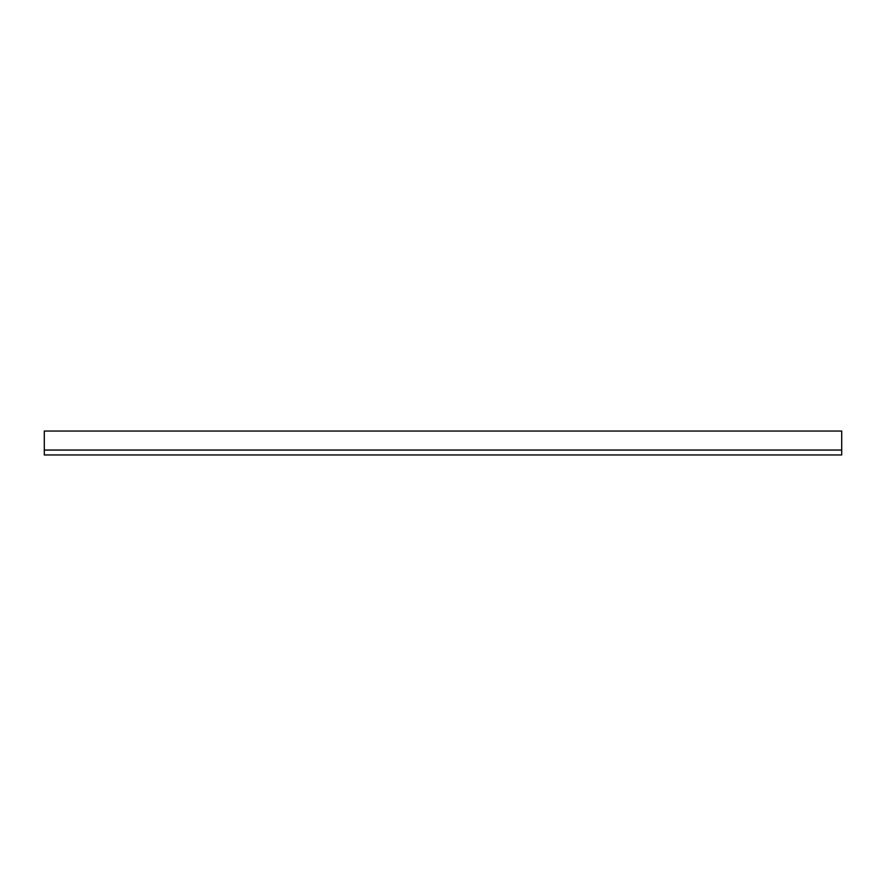 <?xml version="1.0" encoding="UTF-8"?>
<svg xmlns="http://www.w3.org/2000/svg" width="886" height="886" viewBox="0 0 886 886"><rect width="100%" height="100%" fill="white"/><g stroke="black" fill="none" stroke-linecap="round" stroke-linejoin="round"><path stroke-width="1.33" d="M841.7 431.039L841.7 450.055L44.3 450.055L44.3 454.961L841.7 454.961L841.7 450.055L44.3 450.055L44.3 431.039L841.7 431.039"/></g></svg>
